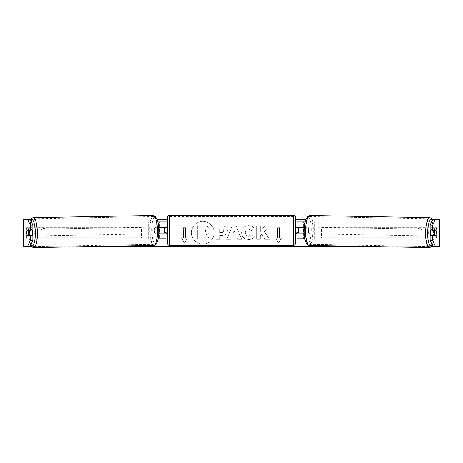 <?xml version="1.0" encoding="UTF-8"?>
<svg xmlns="http://www.w3.org/2000/svg" width="463" height="463" viewBox="0 0 463 463"><rect width="100%" height="100%" fill="white"/><g stroke="black" fill="none" stroke-linecap="round" stroke-linejoin="round"><path stroke-width="0.35" stroke-dasharray="2.31 1.74" d="M304.955 221.974L298.71 221.974L298.71 227.692L306.668 227.692A3.363 0.868 -90 0 1 307.015 230.377A3.363 0.868 -90 0 1 306.668 233.068L304.295 233.068M305.042 227.692A3.363 0.868 -90 0 1 305.389 230.377A3.363 0.868 -90 0 1 305.042 233.068L297.032 233.068M304.394 227.692L306.668 227.692M304.955 233.068L304.955 238.781L314.753 238.781L304.862 238.781M303.334 233.068L303.334 238.781L297.032 238.781L298.71 238.781L298.71 233.068M298.71 221.974L297.032 221.974L298.71 221.974L298.71 238.781M298.71 232.733L298.71 228.028L298.71 232.733L296.696 232.733L296.696 233.74M297.032 238.781L297.032 221.974M297.032 232.733L297.032 228.028M314.753 238.781L314.753 221.974L305.169 221.974M313.133 238.781L313.133 221.974L314.753 221.974M313.133 221.974L303.334 221.974L303.334 227.692M298.71 227.692L297.032 227.692M305.042 233.068L306.668 233.068M430.59 230.042A3.363 0.868 -89 0 1 431.157 229.295A3.363 0.868 -89 0 1 431.967 232.652A3.363 0.868 -89 0 1 431.036 236.014A3.363 0.868 -89 0 1 430.555 235.418M431.898 230.042A3.363 0.868 -89 0 1 432.454 229.318A3.363 0.868 -89 0 1 432.974 230.042M436.146 231.552A3.363 0.868 -90 0 0 435.955 230.377L433.345 230.331A3.363 0.868 90 0 1 433.362 235.059M306.894 230.435A3.363 0.868 -89 0 1 307.826 227.078A3.363 0.868 -89 0 1 308.636 230.435A3.363 0.868 -89 0 1 307.704 233.798A3.363 0.868 -89 0 1 306.894 230.435M305.181 228.028L305.887 228.062A3.363 0.868 -89 0 1 306.529 227.055A3.363 0.868 -89 0 1 307.131 228.062L305.181 228.028A3.363 0.868 -89 0 1 305.389 230.377A3.363 0.868 -89 0 1 305.1 232.727L307.05 232.767A3.363 0.868 -89 0 1 306.408 233.774A3.363 0.868 -89 0 1 305.806 232.767L304.284 232.739M303.861 232.727L305.1 232.727M432.969 235.054A3.363 0.868 -89 0 0 432.974 235.03L435.897 235.082M432.847 235.418A3.363 0.868 -89 0 1 432.332 236.037A3.363 0.868 -89 0 1 431.846 235.418M432.974 235.03L431.73 235.03M305.887 228.062L307.131 228.062M307.05 232.767L305.806 232.767M308.52 230.464A3.363 0.868 -89 0 1 309.452 227.107A3.363 0.868 -89 0 1 310.256 230.464A3.363 0.868 -89 0 1 309.33 233.827A3.363 0.868 -89 0 1 308.52 230.464M428.605 232.623A3.363 0.868 -89 0 1 429.531 229.266A3.363 0.868 -89 0 1 430.341 232.623A3.363 0.868 -89 0 1 429.409 235.985A3.363 0.868 -89 0 1 428.605 232.623M433.061 232.623A13.878 3.594 -89 0 1 429.224 246.501A13.878 3.594 -89 0 1 425.879 232.623A13.878 3.594 -89 0 1 429.722 218.75A13.878 3.594 -89 0 1 433.061 232.623M312.982 230.464A13.878 3.594 -89 0 1 309.139 244.342A13.878 3.594 -89 0 1 305.794 230.464A13.878 3.594 -89 0 1 309.637 216.591A13.878 3.594 -89 0 1 312.982 230.464M202.8 221.395A11.332 11.332 0 0 0 191.468 232.733A11.332 11.332 0 0 0 202.8 244.065A11.332 11.332 0 0 0 214.132 232.733A11.332 11.332 0 0 0 202.8 221.395A11.332 11.332 0 0 0 191.468 232.733A11.332 11.332 0 0 0 202.8 244.065A11.332 11.332 0 0 0 214.132 232.733A11.332 11.332 0 0 0 202.8 221.395M422.042 230.256A3.363 3.363 0 0 0 415.988 230.256L415.988 235.204A3.363 3.363 0 0 0 422.042 235.204L422.042 230.256A3.363 3.363 0 0 0 415.988 230.256L415.988 235.204A3.363 3.363 0 0 0 422.042 235.204L422.042 230.256M43.985 228.363A3.363 3.363 0 0 1 47.012 230.256L47.012 235.204A3.363 3.363 0 0 1 40.958 235.204L40.958 230.256A3.363 3.363 0 0 1 47.012 230.256L47.012 235.204A3.363 3.363 0 0 1 40.958 235.204L40.958 230.256A3.363 3.363 0 0 1 43.985 228.363M32.873 235.418L27.143 235.418M29.638 235.059A3.363 0.868 90 0 1 29.395 232.733M264.269 231.679L269.356 225.903L264.94 225.903L260.31 231.355L260.31 225.903L256.589 225.903L256.589 239.342L260.31 239.342L260.31 235.87L261.676 234.353L265.056 239.342L269.53 239.342L264.269 231.679L269.356 225.903L264.94 225.903L260.31 231.355L260.31 225.903L256.589 225.903L256.589 239.342L260.31 239.342L260.31 235.87L261.676 234.353L265.056 239.342L269.53 239.342L264.269 231.679M236.709 236.958L231.5 236.958L230.551 239.342L226.708 239.342L232.397 225.886L235.962 225.886L241.651 239.342L237.681 239.342L236.709 236.958L231.5 236.958L230.551 239.342L226.708 239.342L232.397 225.886L235.962 225.886L241.651 239.342L237.681 239.342L236.709 236.958M23.312 246.171L25.905 246.171L23.15 246.171L23.15 219.288L30.263 219.288L23.312 219.288M30.703 219.288L157.079 219.288M167.652 219.288L295.348 219.288M305.921 219.288L432.297 219.288M432.737 219.288L439.85 219.288L437.159 219.288L439.85 219.288L439.85 246.171L432.737 246.171L435.145 246.171L435.145 219.288L437.159 219.288L432.737 219.288M27.855 246.171L30.263 246.171L25.905 246.171L25.841 219.288L435.145 219.288L435.145 246.171L27.855 246.171L27.855 219.288L27.855 246.171L23.15 246.171L27.855 246.171M31.27 246.171L111.896 246.171M351.104 246.171L431.73 246.171M281.573 237.774L278.547 243.011L275.52 237.774L277.54 237.774L277.54 227.692L279.554 227.692L277.54 227.692L277.54 237.774L275.52 237.774L278.547 243.011L281.573 237.774L279.554 237.774L279.554 227.692L279.554 237.774L281.573 237.774M183.446 237.774L181.427 237.774L184.453 243.011L187.48 237.774L185.46 237.774L185.46 227.692L183.446 227.692L185.46 227.692L185.46 237.774L187.48 237.774L184.453 243.011L181.427 237.774L183.446 237.774L183.446 227.692L183.446 237.774M227.385 230.626L227.385 230.661C227.13 233.861 225.203 235.476 221.609 235.505L219.763 235.505L219.763 239.342L216.036 239.342L216.036 225.903L221.8 225.903C225.359 225.99 227.223 227.564 227.385 230.626L227.385 230.661C227.13 233.861 225.203 235.476 221.609 235.505L219.763 235.505L219.763 239.342L216.036 239.342L216.036 225.903L221.8 225.903C225.359 225.99 227.223 227.564 227.385 230.626M254.418 236.576C253.29 238.462 251.305 239.475 248.469 239.614C244.238 239.302 241.923 236.987 241.536 232.663L241.536 232.623C241.86 228.334 244.227 226.002 248.619 225.631C251.299 225.741 253.203 226.673 254.326 228.438L251.519 230.603L248.585 229.029C246.571 229.237 245.506 230.418 245.378 232.582L245.378 232.623C245.506 234.828 246.571 236.026 248.585 236.211L251.617 234.579L254.418 236.576C253.29 238.462 251.305 239.475 248.469 239.614C244.238 239.302 241.923 236.987 241.536 232.663L241.536 232.623C241.86 228.334 244.227 226.002 248.619 225.631C251.299 225.741 253.203 226.673 254.326 228.438L251.519 230.603L248.585 229.029C246.571 229.237 245.506 230.418 245.378 232.582L245.378 232.623C245.506 234.828 246.571 236.026 248.585 236.211L251.617 234.579L254.418 236.576M435.857 230.042L430.127 230.042M430.127 235.418L435.857 235.418M439.688 219.288L437.095 219.288L437.095 246.171L439.688 246.171M437.159 246.171L437.159 219.288L437.159 246.171M25.841 246.171L25.841 219.288L25.841 246.171M27.143 230.042L32.873 230.042M29.395 232.715A3.363 0.868 90 0 1 29.649 230.354L27.045 230.377A3.363 0.868 -90 0 0 26.854 231.552M209.305 230.36L209.305 230.395C209.218 232.449 208.292 233.827 206.533 234.533L209.745 239.232L205.433 239.232L202.725 235.152L201.087 235.152L201.087 239.232L197.354 239.232L197.354 225.759L203.72 225.759C205.763 225.788 207.227 226.274 208.113 227.223L209.305 230.395C209.218 232.449 208.292 233.827 206.533 234.533L209.745 239.232L205.433 239.232L202.725 235.152L201.087 235.152L201.087 239.232L197.354 239.232L197.354 225.759L203.72 225.759C205.763 225.788 207.227 226.274 208.113 227.223L209.305 230.36M232.646 234.075L235.638 234.075L234.151 230.279L232.646 234.075L235.638 234.075L234.151 230.279L232.646 234.075M223.664 230.8C223.617 229.631 222.9 229.046 221.511 229.029L219.763 229.029L219.763 232.582L221.528 232.582C222.9 232.53 223.612 231.946 223.664 230.834L223.664 230.8C223.617 229.631 222.9 229.046 221.511 229.029L219.763 229.029L219.763 232.582L221.528 232.582C222.9 232.53 223.612 231.946 223.664 230.834L223.664 230.8M205.549 230.626L205.549 230.591C205.503 229.526 204.831 228.994 203.529 228.994L201.087 228.994L201.087 232.223L203.552 232.223C204.854 232.183 205.52 231.65 205.549 230.626L205.549 230.591C205.503 229.526 204.831 228.994 203.529 228.994L201.087 228.994L201.087 232.223L203.552 232.223C204.854 232.183 205.52 231.65 205.549 230.626M158.045 221.974L164.29 221.974L164.29 227.692L157.958 227.692A3.363 0.868 -90 0 0 157.611 230.377A3.363 0.868 -90 0 0 157.958 233.068L158.705 233.068M158.606 227.692L156.332 227.692A3.363 0.868 -90 0 0 155.985 230.377A3.363 0.868 -90 0 0 156.332 233.068M158.045 233.068L158.045 238.781L148.247 238.781L158.138 238.781M157.958 233.068L159.666 233.068L159.666 238.781L164.29 238.781L164.29 233.068L165.968 233.068M165.968 221.974L165.968 238.781L164.29 238.781L164.29 221.974L165.968 221.974L164.29 221.974M164.29 232.733L164.29 228.028L164.29 232.733L166.304 232.733L166.304 233.74M165.968 238.781L164.29 238.781M165.968 232.733L165.968 228.028M148.247 238.781L148.247 221.974L157.831 221.974M149.867 238.781L149.867 221.974L148.247 221.974M149.867 221.974L159.666 221.974L159.666 227.692M159.666 233.068L164.29 233.068M164.29 227.692L165.968 227.692M157.958 227.692L156.332 227.692M167.652 233.74L167.652 227.015L167.652 233.74M295.348 233.74L295.348 227.015L295.348 233.74M296.696 227.015L296.696 228.028L298.71 228.028M164.29 228.028L166.304 228.028L166.304 227.015M295.348 243.654L295.348 217.106M167.652 217.106L167.652 243.654M293.669 227.015L293.669 233.74L293.669 227.015L169.331 227.015L169.331 233.74L169.331 227.015M293.669 233.74L169.331 233.74M293.669 244.256L293.669 216.499L293.669 244.256L169.331 244.256L169.331 216.499L169.331 244.256M293.669 216.499L169.331 216.499M32.41 230.042A3.363 0.868 -91 0 0 31.843 229.295A3.363 0.868 -91 0 0 31.033 232.652A3.363 0.868 -91 0 0 31.964 236.014A3.363 0.868 -91 0 0 32.445 235.418M27.103 235.082L30.026 235.03A3.363 0.868 -91 0 0 30.031 235.054M30.153 235.418A3.363 0.868 -91 0 0 30.668 236.037A3.363 0.868 -91 0 0 31.154 235.418M154.364 230.435A3.363 0.868 -91 0 0 155.296 233.798A3.363 0.868 -91 0 0 156.106 230.435A3.363 0.868 -91 0 0 155.174 227.078A3.363 0.868 -91 0 0 154.364 230.435M157.819 228.028L157.113 228.062A3.363 0.868 -91 0 0 156.471 227.055A3.363 0.868 -91 0 0 155.869 228.062L157.819 228.028A3.363 0.868 -91 0 0 157.611 230.377A3.363 0.868 -91 0 0 157.9 232.727L155.95 232.767A3.363 0.868 -91 0 0 156.592 233.774A3.363 0.868 -91 0 0 157.194 232.767L158.716 232.739M159.139 232.727L157.9 232.727M31.102 230.042A3.363 0.868 -91 0 0 30.546 229.318A3.363 0.868 -91 0 0 30.026 230.042M30.026 235.03L31.27 235.03M157.113 228.062L155.869 228.062M155.95 232.767L157.194 232.767M152.744 230.464A3.363 0.868 -91 0 0 153.67 233.827A3.363 0.868 -91 0 0 154.48 230.464A3.363 0.868 -91 0 0 153.548 227.107A3.363 0.868 -91 0 0 152.744 230.464M32.659 232.623A3.363 0.868 -91 0 0 33.591 235.985A3.363 0.868 -91 0 0 34.395 232.623A3.363 0.868 -91 0 0 33.469 229.266A3.363 0.868 -91 0 0 32.659 232.623M37.121 232.623A13.878 3.594 -91 0 0 33.278 218.75A13.878 3.594 -91 0 0 29.939 232.623A13.878 3.594 -91 0 0 33.776 246.501A13.878 3.594 -91 0 0 37.121 232.623M157.206 230.464A13.878 3.594 -91 0 0 153.363 216.591A13.878 3.594 -91 0 0 150.018 230.464A13.878 3.594 -91 0 0 153.861 244.342A13.878 3.594 -91 0 0 157.206 230.464M25.841 227.692L141.522 227.692L141.522 237.774L25.841 237.774L25.841 227.692L141.522 227.692M25.841 237.774L142.147 237.774L142.147 227.692M142.147 237.774L141.522 237.774M26.46 237.774L26.46 227.692M437.159 227.692L321.478 227.692L321.478 237.774L437.159 237.774L437.159 227.692L321.478 227.692M437.159 237.774L321.478 237.774M320.853 237.774L320.853 227.692M436.54 237.774L436.54 227.692M304.955 227.692L304.955 223.039M429.201 247.578A14.955 3.872 91 0 0 433.345 232.623A14.955 3.872 91 0 0 429.739 217.674M432.39 220.058A13.277 3.438 -89 0 1 434.531 232.652A13.277 3.438 -89 0 1 432.187 244.944M309.66 215.515A14.955 3.872 -89 0 1 313.26 230.464A14.955 3.872 -89 0 1 309.122 245.419M311.2 230.435A13.277 3.438 91 0 0 307.988 217.164A13.277 3.438 91 0 0 304.33 230.435A13.277 3.438 91 0 0 307.542 243.706A13.277 3.438 91 0 0 311.2 230.435M158.045 227.692L158.045 223.039M293.669 215.422L293.669 245.332M169.331 245.332L169.331 215.422M33.799 247.578A14.955 3.872 89 0 1 29.655 232.623A14.955 3.872 89 0 1 33.261 217.674M30.61 220.058A13.277 3.438 -91 0 0 28.469 232.652A13.277 3.438 -91 0 0 30.813 244.944M153.34 215.515A14.955 3.872 -91 0 0 149.74 230.464A14.955 3.872 -91 0 0 153.878 245.419M158.67 230.435A13.277 3.438 89 0 1 155.458 243.706A13.277 3.438 89 0 1 151.8 230.435A13.277 3.438 89 0 1 155.012 217.164A13.277 3.438 89 0 1 158.67 230.435M432.552 219.699L434.242 225.903L434.589 232.652L432.32 245.24M431.157 229.295L432.454 229.318M306.529 227.055L307.826 227.078M306.408 233.774L307.704 233.798M431.036 236.014L432.332 236.037M309.452 227.107L429.531 229.266M309.139 244.342L429.224 246.501M309.637 216.591L429.722 218.75M309.33 233.827L429.409 235.985M30.68 245.24L28.411 232.652L28.758 225.903L30.448 219.699M31.964 236.014L30.668 236.037M156.592 233.774L155.296 233.798M156.471 227.055L155.174 227.078M31.843 229.295L30.546 229.318M153.67 233.827L33.591 235.985M153.363 216.591L33.278 218.75M153.861 244.342L33.776 246.501M153.548 227.107L33.469 229.266"/><path stroke-width="0.69" d="M305.169 221.974L297.032 221.974L297.032 227.692L304.394 227.692M304.862 238.781L297.032 238.781L297.032 232.733M298.71 233.068L298.71 232.733L296.696 232.733L296.696 233.74L295.348 233.74M298.71 232.733L298.71 227.692M297.032 228.028L297.032 227.692M304.295 233.068L297.032 233.068M430.555 235.418A3.363 0.868 -89 0 1 430.225 232.652A3.363 0.868 -89 0 1 430.59 230.042M435.972 230.377A3.363 0.868 -89 0 1 436.187 232.727A3.363 0.868 -89 0 1 435.897 235.082L434.653 235.082A3.363 0.868 -89 0 1 434.444 232.727A3.363 0.868 -89 0 1 434.734 230.377L435.955 230.377A3.363 0.868 -90 0 0 435.857 230.042L432.726 230.042L432.726 225.111L430.127 225.111L432.737 219.288L435.336 219.288L432.726 225.111M431.898 230.042A3.363 0.868 -89 0 0 431.811 230.325L434.734 230.377M432.974 230.042A3.363 0.868 -89 0 1 433.055 230.325L433.345 230.331A3.363 0.868 90 0 0 433.258 230.042M304.284 232.739L303.861 232.727A3.363 0.868 -89 0 1 303.653 230.377A3.363 0.868 -89 0 1 303.936 228.028L304.37 228.033L303.936 228.028M432.969 235.054A3.363 0.868 -89 0 1 432.847 235.418M431.846 235.418A3.363 0.868 -89 0 1 431.73 235.03L434.653 235.082M431.811 230.325L433.055 230.325M26.854 231.552A3.363 0.868 -90 0 0 26.796 232.733A3.363 0.868 -90 0 0 27.143 235.418L32.873 235.418L32.873 240.349L30.263 246.171L31.27 246.171M29.742 235.418A3.363 0.868 90 0 1 29.638 235.059M30.274 225.111L30.274 230.042L32.873 230.042L32.873 225.111L30.274 225.111L27.664 219.288L30.703 219.288M157.079 219.288L167.652 219.288M295.348 219.288L305.921 219.288M432.297 219.288L432.737 219.288M111.896 246.171L351.104 246.171M431.73 246.171L432.737 246.171L430.127 240.349L430.127 235.418L435.857 235.418A3.363 0.868 -90 0 0 436.146 231.552M430.127 240.349L432.726 240.349L432.726 235.418M432.726 240.349L435.336 246.171L432.737 246.171M439.688 246.171L439.688 219.288L439.85 246.171L435.336 246.171M439.688 219.288L435.336 219.288M432.726 230.042L430.127 230.042L430.127 225.111M433.258 235.418A3.363 0.868 90 0 0 433.362 235.059M30.263 246.171L23.15 246.171L23.15 219.288L27.664 219.288M30.026 230.042A3.363 0.868 -91 0 0 29.945 230.325L29.655 230.331A3.363 0.868 90 0 1 29.742 230.042M30.263 219.288L32.873 225.111M27.664 246.171L30.274 240.349L30.274 235.418M30.274 240.349L32.873 240.349M30.274 230.042L27.143 230.042A3.363 0.868 -90 0 0 27.045 230.377L27.028 230.377A3.363 0.868 -91 0 0 26.813 232.727A3.363 0.868 -91 0 0 27.103 235.082L28.347 235.082A3.363 0.868 -91 0 0 28.556 232.727A3.363 0.868 -91 0 0 28.266 230.377L27.028 230.377M165.968 228.028L165.968 227.692L158.606 227.692M165.968 227.692L165.968 221.974L157.831 221.974M158.138 238.781L165.968 238.781L165.968 232.733M164.29 233.068L164.29 227.692M158.705 233.068L165.968 233.068M169.331 215.422A1.678 1.678 0 0 0 167.652 217.106L167.652 243.654A1.678 1.678 0 0 0 169.331 245.332L293.669 245.332A1.678 1.678 0 0 0 295.348 243.654L295.348 217.106A1.678 1.678 0 0 0 293.669 215.422L169.331 215.422L169.331 245.332M167.652 227.015L166.304 227.015L166.304 228.028L164.29 228.028M164.29 232.733L166.304 232.733L166.304 233.74L167.652 233.74M298.71 228.028L296.696 228.028L296.696 227.015L295.348 227.015M32.445 235.418A3.363 0.868 -91 0 0 32.775 232.652A3.363 0.868 -91 0 0 32.41 230.042M28.347 235.082L31.27 235.03A3.363 0.868 -91 0 1 31.154 235.418M30.031 235.054A3.363 0.868 -91 0 0 30.153 235.418M158.716 232.739L159.139 232.727A3.363 0.868 -91 0 0 159.347 230.377A3.363 0.868 -91 0 0 159.064 228.028L158.63 228.033L159.064 228.028M28.266 230.377L31.189 230.325A3.363 0.868 -91 0 0 31.102 230.042M31.189 230.325L29.945 230.325M304.955 223.039L304.955 221.974M429.201 247.578L309.122 245.419A14.955 3.872 -89 0 1 305.516 230.464A14.955 3.872 -89 0 1 309.66 215.515L429.739 217.674A14.955 3.872 91 0 0 425.601 232.623A14.955 3.872 91 0 0 429.201 247.578L430.816 247.068L432.32 245.24M432.187 244.944A13.277 3.438 -89 0 1 427.662 232.652A13.277 3.438 -89 0 1 432.39 220.058M23.312 246.171L23.312 219.288M158.045 223.039L158.045 221.974M293.669 245.332L293.669 215.422M153.34 215.515C156.859 216.493 158.653 221.464 158.728 230.435C158.959 239.336 157.345 244.331 153.878 245.419A14.955 3.872 -91 0 0 157.484 230.464A14.955 3.872 -91 0 0 153.34 215.515L33.261 217.674A14.955 3.872 89 0 1 37.399 232.623A14.955 3.872 89 0 1 33.799 247.578L32.184 247.068L30.68 245.24M30.813 244.944A13.277 3.438 -91 0 0 35.338 232.652A13.277 3.438 -91 0 0 30.61 220.058M429.739 217.674L431.337 218.235L432.552 219.699M309.66 215.515C306.141 216.493 304.347 221.464 304.272 230.435C304.041 239.336 305.655 244.331 309.122 245.419M153.878 245.419L33.799 247.578M33.261 217.674L31.663 218.235L30.448 219.699"/></g></svg>
